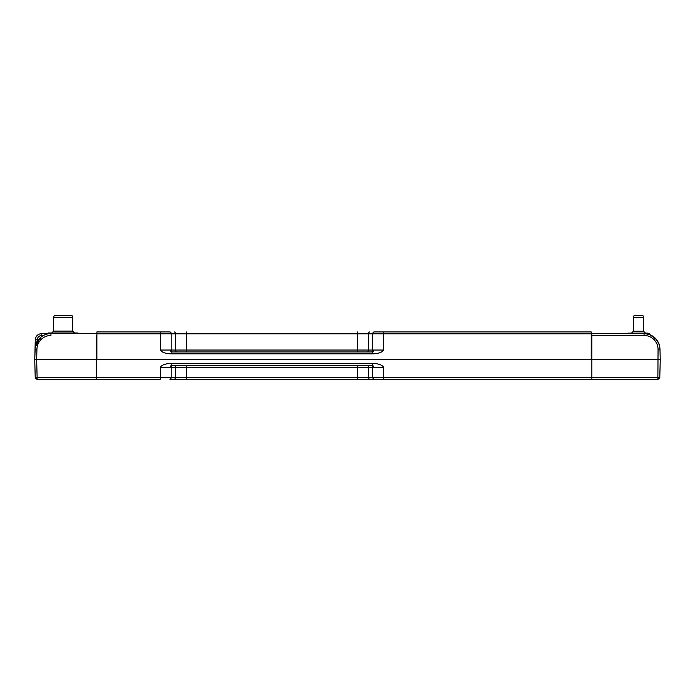 <?xml version="1.0" encoding="UTF-8"?>
<svg xmlns="http://www.w3.org/2000/svg" width="695" height="695" viewBox="0 0 695 695"><rect width="100%" height="100%" fill="white"/><g stroke="black" fill="none" stroke-linecap="round" stroke-linejoin="round"><path stroke-width="1.04" d="M169.98 379.201L591.862 379.201L591.862 359.715L591.862 379.201L657.878 379.201A1.911 1.911 0 0 0 659.79 377.342L660.25 359.715L659.79 377.342L659.225 377.359L659.79 377.342M591.862 377.342L657.878 377.342L657.878 379.201M591.862 359.715L591.862 333.609L644.057 333.609C648.366 333.669 652.075 335.181 655.194 338.152C658.208 341.184 659.798 344.833 659.972 349.107L660.25 359.715L659.972 349.107L660.25 359.715L96.249 359.715L96.249 335.468M659.216 378.662L659.225 377.359L657.878 377.342L658.061 349.107C657.913 345.337 656.506 342.122 653.856 339.464C651.102 336.849 647.836 335.511 644.057 335.468L591.862 335.468M657.878 378.662L658.956 378.428M591.219 358.994L591.862 358.994M591.219 335.129L591.862 335.146M651.71 335.563L654.091 337.162M655.177 338.135L658.721 343.33M658.747 343.382L659.06 344.199M659.112 344.346L659.433 345.38M659.451 345.45L659.972 348.986M591.219 333.609L618.68 333.609M656.132 339.151L649.755 334.66L655.194 338.152L658.669 343.208L659.833 347.413M659.842 347.439L658.669 343.208L655.211 338.161L658.669 343.208L659.625 346.18L659.972 349.107L658.061 349.107M649.755 333.548L648.027 333.14L649.755 333.548L649.755 334.66L655.194 338.152L649.99 334.755L645.464 333.669L618.654 333.609M37.122 379.201L35.21 377.342L34.75 359.715L35.21 377.342A1.911 1.911 0 0 0 37.122 379.201L96.249 379.201L96.249 359.715L36.661 359.715L36.939 349.107C37.087 345.363 38.486 342.149 41.144 339.464C43.889 336.849 47.156 335.52 50.944 335.468L50.944 333.609L96.883 333.609L96.883 331.932L169.841 331.932A1.911 1.347 -90 0 1 171.196 333.843L175.488 333.843L175.488 350.037L171.196 350.037A1.911 1.347 -90 0 0 172.542 351.948L372.772 351.948L372.772 353.859C378.497 353.642 382.102 352.374 383.579 350.037L373.971 350.037L372.772 351.948M37.122 378.662L37.122 377.342L96.249 377.342M96.562 359.715L96.249 341.54L96.883 341.532M96.249 337.926L96.883 337.926M35.21 377.342L37.122 377.342L36.661 359.715L35.306 359.715M41.639 335.468L41.639 333.609C37.843 333.956 35.723 336.024 35.271 339.803L34.75 359.715L35.271 339.803L37.182 339.803C37.547 337.214 39.033 335.763 41.639 335.468L43.472 335.468M35.15 349.099L34.75 359.715L35.028 349.099C35.202 344.833 36.792 341.184 39.806 338.152C42.925 335.181 46.635 333.669 50.944 333.609C46.635 333.669 42.925 335.181 39.806 338.152L35.124 347.7M47.634 333.609L41.639 333.609C37.843 333.956 35.723 336.024 35.271 339.803M374.179 331.932L393.544 331.932L374.179 331.932M171.196 351.948L169.988 350.037L160.389 350.037C161.865 352.374 165.471 353.642 171.196 353.859L171.196 351.948M160.389 331.932L160.389 333.843L96.883 333.843L96.883 359.715L591.219 359.715L591.219 331.932L374.127 331.932A1.911 1.347 90 0 0 372.772 333.843L383.579 333.843L383.579 331.932M96.883 333.843L96.883 331.932M383.866 379.201L373.988 379.201M186.295 365.318L186.295 367.229L357.673 367.229L357.673 365.318L367.125 365.318A1.911 1.347 -90 0 1 368.48 367.229L372.772 367.229A1.911 1.347 90 0 0 371.425 365.318M176.834 365.318L172.542 365.318A1.911 1.347 -90 0 0 171.196 367.229L175.488 367.229A1.911 1.347 90 0 1 176.834 365.318M169.988 367.229L171.196 365.318L171.196 363.416C165.471 363.624 161.865 364.901 160.389 367.229L171.196 367.229L171.196 377.289L175.488 377.289A1.911 1.347 90 0 1 174.132 379.201L174.132 379.201M372.772 365.318L373.971 367.229L383.579 367.229C382.102 364.901 378.497 363.624 372.772 363.416L372.772 365.318L171.196 365.318M581.42 379.201L393.735 379.201M591.862 379.201L589.308 379.201M96.249 379.201L160.389 379.201L160.389 377.289L96.249 377.289M62.281 333.018L68.996 333.018L62.15 333.626L55.739 333.018L62.281 333.018M53.584 317.711L72.688 317.711L72.176 315.799L54.097 315.799L53.584 317.711L53.584 331.107L72.688 331.107L72.688 317.711M37.2 341.488A4.709 4.709 0 0 0 35.306 346.527M68.996 333.018L78.092 333.018L77.658 333.626L68.996 333.018M54.036 333.018L47.625 333.626L48.059 333.018L55.739 333.018M78.092 333.018L78.648 333.626M628.688 333.14L630.643 333.14L628.688 333.14M633.38 317.711L643.57 317.711L643.057 315.799L633.892 315.799L633.38 317.711L633.38 331.228L643.57 331.228L643.57 317.711M630.643 333.14L647.723 333.14L634.709 333.609M631.251 333.14L634.709 333.548M591.219 336.389L591.862 336.389M648.444 334.226L644.057 333.609L644.057 335.468M655.194 338.152L653.856 339.464M37.139 341.532L37.182 339.803M35.028 349.107L36.939 349.107M40.909 339.23L39.806 338.152M176.834 351.948A1.911 1.347 90 0 1 175.488 350.037L186.295 350.037L186.295 351.948M371.425 351.948A1.911 1.347 90 0 0 372.772 350.037L368.48 350.037A1.911 1.347 -90 0 1 367.125 351.948M160.389 350.037L160.389 333.843L171.196 333.843L171.196 350.037L169.988 350.037M357.673 351.948L357.673 350.037L186.295 350.037L186.295 331.932M357.673 331.932L357.673 350.037L368.48 350.037L368.48 333.843L372.772 333.843L372.772 350.037L373.971 350.037M171.196 353.859L372.772 353.859M174.132 331.932A1.911 1.347 90 0 1 175.488 333.843L368.48 333.843A1.911 1.347 -90 0 1 369.827 331.932M383.579 350.037L383.579 333.843L591.219 333.843M186.295 367.229L175.488 367.229L175.488 377.289L186.295 377.289L186.295 367.229M369.827 379.201A1.911 1.347 -90 0 1 368.48 377.289L368.48 367.229L357.673 367.229L357.673 379.201M186.295 379.201L186.295 377.289L372.772 377.289L372.772 367.229L373.971 367.229M169.841 379.201A1.911 1.347 -90 0 0 171.196 377.289L160.389 377.289L160.389 367.229M383.579 379.201L383.579 377.289L372.772 377.289A1.911 1.347 90 0 0 374.127 379.201M591.862 377.289L383.579 377.289L383.579 367.229M372.772 363.416L171.196 363.416M53.584 331.107L51.673 333.018M72.688 331.107L74.6 333.018M643.57 331.228L645.473 333.14M633.38 331.228L631.468 333.14M628.506 333.14L627.941 333.296"/></g></svg>

